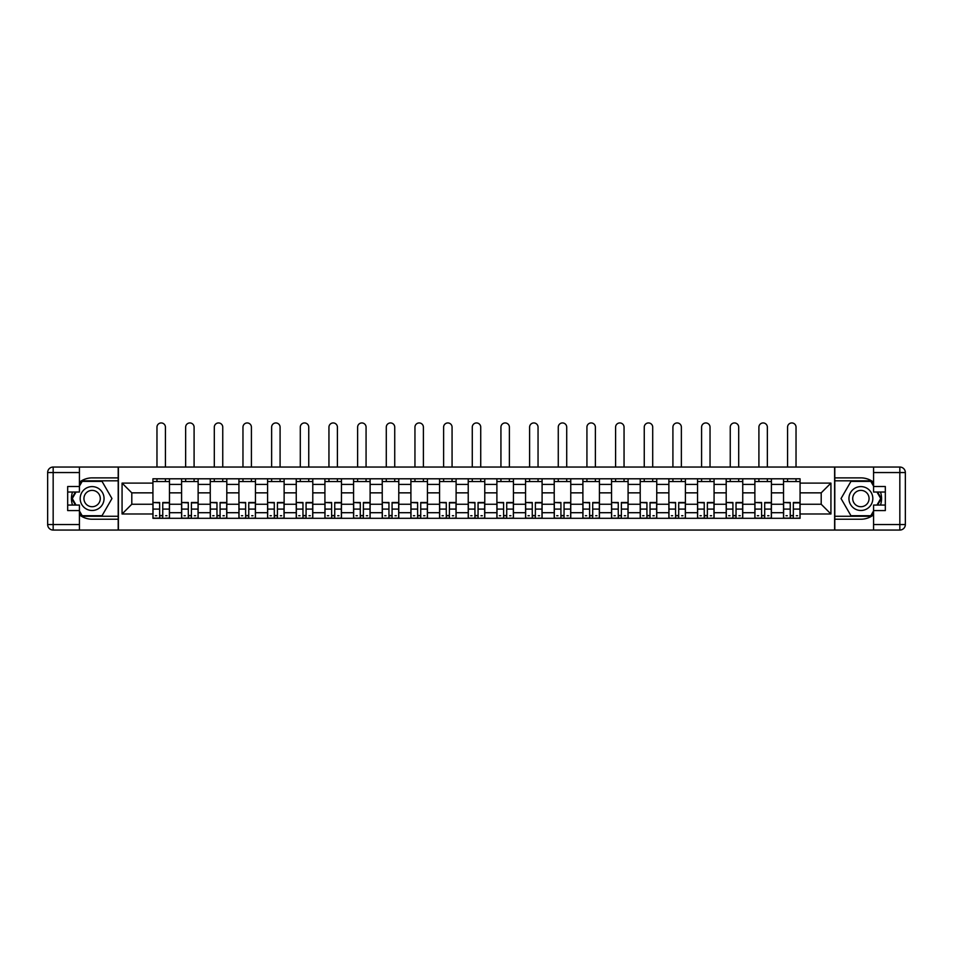<?xml version="1.0" encoding="UTF-8"?>
<svg xmlns="http://www.w3.org/2000/svg" width="953" height="953" viewBox="0 0 953 953"><rect width="100%" height="100%" fill="white"/><g stroke="black" fill="none" stroke-linecap="round" stroke-linejoin="round"><path stroke-width="1.43" d="M79.433 514.87A20.668 20.668 0 0 0 92.119 519.218L118.208 519.218L118.208 530.059L834.792 530.059L834.792 519.218L860.881 519.218A20.668 20.668 0 0 0 873.567 514.87M873.567 482.218A20.668 20.668 0 0 0 860.881 477.882L834.792 477.882L834.792 467.041L118.208 467.041L118.208 477.882L92.119 477.882A20.668 20.668 0 0 0 79.433 482.218M181.594 518.301L181.594 484.398L169.467 484.398L169.467 518.301M169.467 484.398L169.467 478.799M181.594 484.398L181.594 478.799M198.129 478.799L198.129 518.301M210.256 518.301L210.256 478.799M226.802 478.799L226.802 518.301M238.929 518.301L238.929 478.799M255.464 478.799L255.464 518.301M267.59 518.301L267.59 478.799M284.125 478.799L284.125 518.301M296.252 518.301L296.252 478.799M312.787 478.799L312.787 518.301M324.913 518.301L324.913 478.799M341.448 478.799L341.448 518.301M353.575 518.301L353.575 478.799M370.109 478.799L370.109 518.301M382.236 518.301L382.236 478.799M398.783 478.799L398.783 518.301M410.91 518.301L410.91 478.799M427.444 478.799L427.444 518.301M439.571 518.301L439.571 478.799M456.106 478.799L456.106 518.301M468.233 518.301L468.233 478.799M484.767 478.799L484.767 518.301M496.894 518.301L496.894 478.799M513.429 478.799L513.429 518.301M525.556 518.301L525.556 478.799M542.09 478.799L542.09 518.301M554.217 518.301L554.217 478.799M570.764 478.799L570.764 518.301M582.891 518.301L582.891 478.799M599.425 478.799L599.425 518.301M611.552 518.301L611.552 478.799M628.087 478.799L628.087 518.301M640.213 518.301L640.213 478.799M656.748 478.799L656.748 518.301M668.875 518.301L668.875 478.799M685.41 478.799L685.41 518.301M697.536 518.301L697.536 478.799M714.071 478.799L714.071 518.301M726.198 518.301L726.198 478.799M742.744 478.799L742.744 518.301M754.871 518.301L754.871 478.799M771.406 478.799L771.406 518.301M783.533 518.301L783.533 478.799M783.533 504.244L771.406 504.244M754.871 504.244L742.744 504.244M726.198 504.244L714.071 504.244M697.536 504.244L685.41 504.244M668.875 504.244L656.748 504.244M640.213 504.244L628.087 504.244M611.552 504.244L599.425 504.244M582.891 504.244L570.764 504.244M554.217 504.244L542.09 504.244M525.556 504.244L513.429 504.244M496.894 504.244L484.767 504.244M468.233 504.244L456.106 504.244M439.571 504.244L427.444 504.244M410.91 504.244L398.783 504.244M382.236 504.244L370.109 504.244M353.575 504.244L341.448 504.244M324.913 504.244L312.787 504.244M296.252 504.244L284.125 504.244M267.59 504.244L255.464 504.244M238.929 504.244L226.802 504.244M210.256 504.244L198.129 504.244M181.594 504.244L169.467 504.244M783.533 492.856L771.406 492.856M754.871 492.856L742.744 492.856M726.198 492.856L714.071 492.856M697.536 492.856L685.41 492.856M668.875 492.856L656.748 492.856M640.213 492.856L628.087 492.856M611.552 492.856L599.425 492.856M582.891 492.856L570.764 492.856M554.217 492.856L542.09 492.856M525.556 492.856L513.429 492.856M496.894 492.856L484.767 492.856M468.233 492.856L456.106 492.856M439.571 492.856L427.444 492.856M410.91 492.856L398.783 492.856M382.236 492.856L370.109 492.856M353.575 492.856L341.448 492.856M324.913 492.856L312.787 492.856M296.252 492.856L284.125 492.856M267.59 492.856L255.464 492.856M238.929 492.856L226.802 492.856M210.256 492.856L198.129 492.856M181.594 492.856L169.467 492.856M131.8 504.244L152.933 504.244L152.933 492.856L131.8 492.856L131.8 504.244L122.067 513.989L122.067 483.111L152.933 483.111L152.933 492.856M800.067 492.856L800.067 504.244L821.2 504.244L821.2 492.856L800.067 492.856L800.067 478.799L152.933 478.799L152.933 483.111M800.067 483.111L830.933 483.111L830.933 513.989L800.067 513.989L800.067 504.244M152.933 504.244L152.933 518.301L800.067 518.301L800.067 513.989M152.933 513.989L122.067 513.989M834.614 530.059L834.614 467.041M118.386 530.059L118.386 467.041M162.76 515.549L159.639 515.549M152.933 481.551L169.467 481.551M191.422 515.549L188.301 515.549M181.594 481.551L198.129 481.551M220.095 515.549L216.962 515.549M210.256 481.551L226.802 481.551M248.757 515.549L245.636 515.549M238.929 481.551L255.464 481.551M277.418 515.549L274.297 515.549M267.59 481.551L284.125 481.551M306.08 515.549L302.959 515.549M296.252 481.551L312.787 481.551M334.741 515.549L331.62 515.549M324.913 481.551L341.448 481.551M363.403 515.549L360.282 515.549M353.575 481.551L370.109 481.551M392.076 515.549L388.943 515.549M382.236 481.551L398.783 481.551M420.738 515.549L417.617 515.549M410.91 481.551L427.444 481.551M449.399 515.549L446.278 515.549M439.571 481.551L456.106 481.551M478.061 515.549L474.939 515.549M468.233 481.551L484.767 481.551M506.722 515.549L503.601 515.549M496.894 481.551L513.429 481.551M535.383 515.549L532.262 515.549M525.556 481.551L542.09 481.551M564.057 515.549L560.924 515.549M554.217 481.551L570.764 481.551M592.718 515.549L589.597 515.549M582.891 481.551L599.425 481.551M621.38 515.549L618.259 515.549M611.552 481.551L628.087 481.551M650.041 515.549L646.92 515.549M640.213 481.551L656.748 481.551M678.703 515.549L675.582 515.549M668.875 481.551L685.41 481.551M707.364 515.549L704.243 515.549M697.536 481.551L714.071 481.551M736.038 515.549L732.905 515.549M726.198 481.551L742.744 481.551M764.699 515.549L761.578 515.549M754.871 481.551L771.406 481.551M793.361 515.549L790.24 515.549M783.533 481.551L800.067 481.551M122.067 483.111L131.8 492.856M821.2 504.244L830.933 513.989M821.2 492.856L830.933 483.111M165.429 467.041L165.429 427.17A4.229 4.229 0 0 0 161.2 422.941A4.229 4.229 0 0 0 156.971 427.17L156.971 467.041M159.639 502.886L153.028 502.505L159.639 502.505L159.639 518.122L153.028 518.122L156.697 518.122M153.028 502.886L153.028 518.122M162.76 515.728L159.639 515.728M166.989 515.728L165.703 515.728M156.697 515.728L155.41 515.728M165.703 518.122L169.384 518.122L169.384 502.505L162.76 502.505L162.76 518.122L156.971 518.122M169.384 518.122L165.429 518.122M165.429 478.799L165.429 481.551M156.971 478.799L156.971 481.551M72.499 492.022A20.668 20.668 0 0 0 72.499 505.066M118.208 467.041L79.433 467.041L79.433 492.022L67.675 492.022M118.208 530.059L53.165 530.059A5.515 5.515 0 0 1 47.65 524.543L47.65 472.545A5.515 5.515 0 0 1 53.165 467.041L79.433 467.041M118.208 519.218L118.208 477.882M67.675 505.066L79.433 505.066L79.433 530.059M79.433 486.518L67.675 486.518L67.675 510.582L79.433 510.582M118.208 480.812L81.875 480.812L79.433 485.041M79.433 512.047L81.875 516.276L118.208 516.276M75.406 492.022L71.642 498.55L75.406 505.066M880.501 505.066A20.668 20.668 0 0 0 880.501 492.022M834.792 530.059L873.567 530.059L873.567 505.066L885.325 505.066M834.792 467.041L899.835 467.041A5.515 5.515 0 0 1 905.35 472.545L905.35 524.543A5.515 5.515 0 0 1 899.835 530.059L873.567 530.059M834.792 477.882L834.792 519.218M885.325 492.022L873.567 492.022L873.567 467.041M873.567 510.582L885.325 510.582L885.325 486.518L873.567 486.518M834.792 516.276L871.125 516.276L873.567 512.047M873.567 485.041L871.125 480.812L834.792 480.812M877.594 505.066L881.358 498.55L877.594 492.022M80.171 498.55A11.948 11.948 0 0 0 92.119 510.486A11.948 11.948 0 0 0 104.056 498.55A11.948 11.948 0 0 0 92.119 486.602A11.948 11.948 0 0 0 80.171 498.55M83.935 498.55A8.172 8.172 0 0 0 92.119 506.722A8.172 8.172 0 0 0 100.291 498.55A8.172 8.172 0 0 0 92.119 490.378A8.172 8.172 0 0 0 83.935 498.55M79.433 486.149L82.196 481.372L102.031 481.372L111.954 498.55L102.031 515.728L82.196 515.728L79.433 510.951M76.049 505.066L72.273 498.55L76.049 492.022M848.944 498.55A11.948 11.948 0 0 0 860.881 510.486A11.948 11.948 0 0 0 872.829 498.55A11.948 11.948 0 0 0 860.881 486.602A11.948 11.948 0 0 0 848.944 498.55M852.709 498.55A8.172 8.172 0 0 0 860.881 506.722A8.172 8.172 0 0 0 869.065 498.55A8.172 8.172 0 0 0 860.881 490.378A8.172 8.172 0 0 0 852.709 498.55M873.567 510.951L870.804 515.728L850.969 515.728L841.046 498.55L850.969 481.372L870.804 481.372L873.567 486.149M876.951 492.022L880.727 498.55L876.951 505.066M194.09 467.041L194.09 427.17A4.229 4.229 0 0 0 189.861 422.941A4.229 4.229 0 0 0 185.644 427.17L185.644 467.041M188.301 502.886L181.689 502.505L188.301 502.505L188.301 518.122L181.689 518.122L185.358 518.122M181.689 502.886L181.689 518.122M191.422 515.728L188.301 515.728M195.651 515.728L194.364 515.728M185.358 515.728L184.072 515.728M194.364 518.122L198.045 518.122L198.045 502.505L191.422 502.505L191.422 518.122L185.644 518.122M198.045 518.122L194.09 518.122M194.09 478.799L194.09 481.551M185.644 478.799L185.644 481.551M222.752 467.041L222.752 427.17A4.229 4.229 0 0 0 218.523 422.941A4.229 4.229 0 0 0 214.306 427.17L214.306 467.041M216.962 502.886L210.351 502.505L216.962 502.505L216.962 518.122L210.351 518.122L214.032 518.122M210.351 502.886L210.351 518.122M220.095 515.728L216.962 515.728M224.312 515.728L223.026 515.728M214.032 515.728L212.745 515.728M223.026 518.122L226.707 518.122L226.707 502.505L220.095 502.505L220.095 518.122L214.306 518.122M226.707 518.122L222.752 518.122M222.752 478.799L222.752 481.551M214.306 478.799L214.306 481.551M251.413 467.041L251.413 427.17A4.229 4.229 0 0 0 247.196 422.941A4.229 4.229 0 0 0 242.967 427.17L242.967 467.041M245.636 502.886L239.012 502.505L245.636 502.505L245.636 518.122L239.012 518.122L242.693 518.122M239.012 502.886L239.012 518.122M248.757 515.728L245.636 515.728M252.986 515.728L251.699 515.728M242.693 515.728L241.407 515.728M251.699 518.122L255.368 518.122L255.368 502.505L248.757 502.505L248.757 518.122L242.967 518.122M255.368 518.122L251.413 518.122M251.413 478.799L251.413 481.551M242.967 478.799L242.967 481.551M280.087 467.041L280.087 427.17A4.229 4.229 0 0 0 275.858 422.941A4.229 4.229 0 0 0 271.629 427.17L271.629 467.041M274.297 502.886L267.674 502.505L274.297 502.505L274.297 518.122L267.674 518.122L271.355 518.122M267.674 502.886L267.674 518.122M277.418 515.728L274.297 515.728M281.647 515.728L280.361 515.728M271.355 515.728L270.068 515.728M280.361 518.122L284.03 518.122L284.03 502.505L277.418 502.505L277.418 518.122L271.629 518.122M284.03 518.122L280.087 518.122M280.087 478.799L280.087 481.551M271.629 478.799L271.629 481.551M308.748 467.041L308.748 427.17A4.229 4.229 0 0 0 304.519 422.941A4.229 4.229 0 0 0 300.29 427.17L300.29 467.041M302.959 502.886L296.347 502.505L302.959 502.505L302.959 518.122L296.347 518.122L300.016 518.122M296.347 502.886L296.347 518.122M306.08 515.728L302.959 515.728M310.309 515.728L309.022 515.728M300.016 515.728L298.73 515.728M309.022 518.122L312.691 518.122L312.691 502.505L306.08 502.505L306.08 518.122L300.29 518.122M312.691 518.122L308.748 518.122M308.748 478.799L308.748 481.551M300.29 478.799L300.29 481.551M337.41 467.041L337.41 427.17A4.229 4.229 0 0 0 333.181 422.941A4.229 4.229 0 0 0 328.952 427.17L328.952 467.041M331.62 502.886L325.009 502.505L331.62 502.505L331.62 518.122L325.009 518.122L328.678 518.122M325.009 502.886L325.009 518.122M334.741 515.728L331.62 515.728M338.97 515.728L337.684 515.728M328.678 515.728L327.391 515.728M337.684 518.122L341.365 518.122L341.365 502.505L334.741 502.505L334.741 518.122L328.952 518.122M341.365 518.122L337.41 518.122M337.41 478.799L337.41 481.551M328.952 478.799L328.952 481.551M366.071 467.041L366.071 427.17A4.229 4.229 0 0 0 361.842 422.941A4.229 4.229 0 0 0 357.625 427.17L357.625 467.041M360.282 502.886L353.67 502.505L360.282 502.505L360.282 518.122L353.67 518.122L357.339 518.122M353.67 502.886L353.67 518.122M363.403 515.728L360.282 515.728M367.632 515.728L366.345 515.728M357.339 515.728L356.053 515.728M366.345 518.122L370.026 518.122L370.026 502.505L363.403 502.505L363.403 518.122L357.625 518.122M370.026 518.122L366.071 518.122M366.071 478.799L366.071 481.551M357.625 478.799L357.625 481.551M394.733 467.041L394.733 427.17A4.229 4.229 0 0 0 390.504 422.941A4.229 4.229 0 0 0 386.287 427.17L386.287 467.041M388.943 502.886L382.332 502.505L388.943 502.505L388.943 518.122L382.332 518.122L386.013 518.122M382.332 502.886L382.332 518.122M392.076 515.728L388.943 515.728M396.293 515.728L395.007 515.728M386.013 515.728L384.726 515.728M395.007 518.122L398.688 518.122L398.688 502.505L392.076 502.505L392.076 518.122L386.287 518.122M398.688 518.122L394.733 518.122M394.733 478.799L394.733 481.551M386.287 478.799L386.287 481.551M423.394 467.041L423.394 427.17A4.229 4.229 0 0 0 419.177 422.941A4.229 4.229 0 0 0 414.948 427.17L414.948 467.041M417.617 502.886L410.993 502.505L417.617 502.505L417.617 518.122L410.993 518.122L414.674 518.122M410.993 502.886L410.993 518.122M420.738 515.728L417.617 515.728M424.967 515.728L423.68 515.728M414.674 515.728L413.388 515.728M423.68 518.122L427.349 518.122L427.349 502.505L420.738 502.505L420.738 518.122L414.948 518.122M427.349 518.122L423.394 518.122M423.394 478.799L423.394 481.551M414.948 478.799L414.948 481.551M452.067 467.041L452.067 427.17A4.229 4.229 0 0 0 447.839 422.941A4.229 4.229 0 0 0 443.61 427.17L443.61 467.041M446.278 502.886L439.655 502.505L446.278 502.505L446.278 518.122L439.655 518.122L443.336 518.122M439.655 502.886L439.655 518.122M449.399 515.728L446.278 515.728M453.628 515.728L452.341 515.728M443.336 515.728L442.049 515.728M452.341 518.122L456.01 518.122L456.01 502.505L449.399 502.505L449.399 518.122L443.61 518.122M456.01 518.122L452.067 518.122M452.067 478.799L452.067 481.551M443.61 478.799L443.61 481.551M480.729 467.041L480.729 427.17A4.229 4.229 0 0 0 476.5 422.941A4.229 4.229 0 0 0 472.271 427.17L472.271 467.041M474.939 502.886L468.328 502.505L474.939 502.505L474.939 518.122L468.328 518.122L471.997 518.122M468.328 502.886L468.328 518.122M478.061 515.728L474.939 515.728M482.289 515.728L481.003 515.728M471.997 515.728L470.711 515.728M481.003 518.122L484.672 518.122L484.672 502.505L478.061 502.505L478.061 518.122L472.271 518.122M484.672 518.122L480.729 518.122M480.729 478.799L480.729 481.551M472.271 478.799L472.271 481.551M509.39 467.041L509.39 427.17A4.229 4.229 0 0 0 505.161 422.941A4.229 4.229 0 0 0 500.933 427.17L500.933 467.041M503.601 502.886L496.989 502.505L503.601 502.505L503.601 518.122L496.989 518.122L500.659 518.122M496.989 502.886L496.989 518.122M506.722 515.728L503.601 515.728M510.951 515.728L509.664 515.728M500.659 515.728L499.372 515.728M509.664 518.122L513.345 518.122L513.345 502.505L506.722 502.505L506.722 518.122L500.933 518.122M513.345 518.122L509.39 518.122M509.39 478.799L509.39 481.551M500.933 478.799L500.933 481.551M538.052 467.041L538.052 427.17A4.229 4.229 0 0 0 533.823 422.941A4.229 4.229 0 0 0 529.606 427.17L529.606 467.041M532.262 502.886L525.651 502.505L532.262 502.505L532.262 518.122L525.651 518.122L529.32 518.122M525.651 502.886L525.651 518.122M535.383 515.728L532.262 515.728M539.612 515.728L538.326 515.728M529.32 515.728L528.033 515.728M538.326 518.122L542.007 518.122L542.007 502.505L535.383 502.505L535.383 518.122L529.606 518.122M542.007 518.122L538.052 518.122M538.052 478.799L538.052 481.551M529.606 478.799L529.606 481.551M566.713 467.041L566.713 427.17A4.229 4.229 0 0 0 562.496 422.941A4.229 4.229 0 0 0 558.267 427.17L558.267 467.041M560.924 502.886L554.312 502.505L560.924 502.505L560.924 518.122L554.312 518.122L557.993 518.122M554.312 502.886L554.312 518.122M564.057 515.728L560.924 515.728M568.274 515.728L566.987 515.728M557.993 515.728L556.707 515.728M566.987 518.122L570.668 518.122L570.668 502.505L564.057 502.505L564.057 518.122L558.267 518.122M570.668 518.122L566.713 518.122M566.713 478.799L566.713 481.551M558.267 478.799L558.267 481.551M595.375 467.041L595.375 427.17A4.229 4.229 0 0 0 591.158 422.941A4.229 4.229 0 0 0 586.929 427.17L586.929 467.041M589.597 502.886L582.974 502.505L589.597 502.505L589.597 518.122L582.974 518.122L586.655 518.122M582.974 502.886L582.974 518.122M592.718 515.728L589.597 515.728M596.947 515.728L595.661 515.728M586.655 515.728L585.368 515.728M595.661 518.122L599.33 518.122L599.33 502.505L592.718 502.505L592.718 518.122L586.929 518.122M599.33 518.122L595.375 518.122M595.375 478.799L595.375 481.551M586.929 478.799L586.929 481.551M624.048 467.041L624.048 427.17A4.229 4.229 0 0 0 619.819 422.941A4.229 4.229 0 0 0 615.59 427.17L615.59 467.041M618.259 502.886L611.635 502.505L618.259 502.505L618.259 518.122L611.635 518.122L615.316 518.122M611.635 502.886L611.635 518.122M621.38 515.728L618.259 515.728M625.609 515.728L624.322 515.728M615.316 515.728L614.03 515.728M624.322 518.122L627.991 518.122L627.991 502.505L621.38 502.505L621.38 518.122L615.59 518.122M627.991 518.122L624.048 518.122M624.048 478.799L624.048 481.551M615.59 478.799L615.59 481.551M652.71 467.041L652.71 427.17A4.229 4.229 0 0 0 648.481 422.941A4.229 4.229 0 0 0 644.252 427.17L644.252 467.041M646.92 502.886L640.309 502.505L646.92 502.505L646.92 518.122L640.309 518.122L643.978 518.122M640.309 502.886L640.309 518.122M650.041 515.728L646.92 515.728M654.27 515.728L652.984 515.728M643.978 515.728L642.691 515.728M652.984 518.122L656.653 518.122L656.653 502.505L650.041 502.505L650.041 518.122L644.252 518.122M656.653 518.122L652.71 518.122M652.71 478.799L652.71 481.551M644.252 478.799L644.252 481.551M681.371 467.041L681.371 427.17A4.229 4.229 0 0 0 677.142 422.941A4.229 4.229 0 0 0 672.913 427.17L672.913 467.041M675.582 502.886L668.97 502.505L675.582 502.505L675.582 518.122L668.97 518.122L672.639 518.122M668.97 502.886L668.97 518.122M678.703 515.728L675.582 515.728M682.932 515.728L681.645 515.728M672.639 515.728L671.353 515.728M681.645 518.122L685.326 518.122L685.326 502.505L678.703 502.505L678.703 518.122L672.913 518.122M685.326 518.122L681.371 518.122M681.371 478.799L681.371 481.551M672.913 478.799L672.913 481.551M710.033 467.041L710.033 427.17A4.229 4.229 0 0 0 705.804 422.941A4.229 4.229 0 0 0 701.587 427.17L701.587 467.041M704.243 502.886L697.632 502.505L704.243 502.505L704.243 518.122L697.632 518.122L701.301 518.122M697.632 502.886L697.632 518.122M707.364 515.728L704.243 515.728M711.593 515.728L710.307 515.728M701.301 515.728L700.014 515.728M710.307 518.122L713.988 518.122L713.988 502.505L707.364 502.505L707.364 518.122L701.587 518.122M713.988 518.122L710.033 518.122M710.033 478.799L710.033 481.551M701.587 478.799L701.587 481.551M738.694 467.041L738.694 427.17A4.229 4.229 0 0 0 734.477 422.941A4.229 4.229 0 0 0 730.248 427.17L730.248 467.041M732.905 502.886L726.293 502.505L732.905 502.505L732.905 518.122L726.293 518.122L729.974 518.122M726.293 502.886L726.293 518.122M736.038 515.728L732.905 515.728M740.255 515.728L738.968 515.728M729.974 515.728L728.688 515.728M738.968 518.122L742.649 518.122L742.649 502.505L736.038 502.505L736.038 518.122L730.248 518.122M742.649 518.122L738.694 518.122M738.694 478.799L738.694 481.551M730.248 478.799L730.248 481.551M767.356 467.041L767.356 427.17A4.229 4.229 0 0 0 763.139 422.941A4.229 4.229 0 0 0 758.91 427.17L758.91 467.041M761.578 502.886L754.955 502.505L761.578 502.505L761.578 518.122L754.955 518.122L758.636 518.122M754.955 502.886L754.955 518.122M764.699 515.728L761.578 515.728M768.928 515.728L767.641 515.728M758.636 515.728L757.349 515.728M767.641 518.122L771.311 518.122L771.311 502.505L764.699 502.505L764.699 518.122L758.91 518.122M771.311 518.122L767.356 518.122M767.356 478.799L767.356 481.551M758.91 478.799L758.91 481.551M796.029 467.041L796.029 427.17A4.229 4.229 0 0 0 791.8 422.941A4.229 4.229 0 0 0 787.571 427.17L787.571 467.041M790.24 502.886L783.616 502.505L790.24 502.505L790.24 518.122L783.616 518.122L787.297 518.122M783.616 502.886L783.616 518.122M793.361 515.728L790.24 515.728M797.59 515.728L796.303 515.728M787.297 515.728L786.011 515.728M796.303 518.122L799.972 518.122L799.972 502.505L793.361 502.505L793.361 518.122L787.571 518.122M799.972 518.122L796.029 518.122M796.029 478.799L796.029 481.551M787.571 478.799L787.571 481.551M754.871 484.398L742.744 484.398M726.198 484.398L714.071 484.398M697.536 484.398L685.41 484.398M668.875 484.398L656.748 484.398M640.213 484.398L628.087 484.398M611.552 484.398L599.425 484.398M582.891 484.398L570.764 484.398M554.217 484.398L542.09 484.398M525.556 484.398L513.429 484.398M496.894 484.398L484.767 484.398M468.233 484.398L456.106 484.398M439.571 484.398L427.444 484.398M410.91 484.398L398.783 484.398M382.236 484.398L370.109 484.398M353.575 484.398L341.448 484.398M324.913 484.398L312.787 484.398M296.252 484.398L284.125 484.398M267.59 484.398L255.464 484.398M238.929 484.398L226.802 484.398M210.256 484.398L198.129 484.398M783.533 484.398L771.406 484.398M754.871 512.702L742.744 512.702M726.198 512.702L714.071 512.702M697.536 512.702L685.41 512.702M668.875 512.702L656.748 512.702M640.213 512.702L628.087 512.702M611.552 512.702L599.425 512.702M582.891 512.702L570.764 512.702M554.217 512.702L542.09 512.702M525.556 512.702L513.429 512.702M496.894 512.702L484.767 512.702M468.233 512.702L456.106 512.702M439.571 512.702L427.444 512.702M410.91 512.702L398.783 512.702M382.236 512.702L370.109 512.702M353.575 512.702L341.448 512.702M324.913 512.702L312.787 512.702M296.252 512.702L284.125 512.702M267.59 512.702L255.464 512.702M238.929 512.702L226.802 512.702M210.256 512.702L198.129 512.702M181.594 512.702L169.467 512.702M783.533 512.702L771.406 512.702M159.639 509.093L153.028 509.093M169.384 502.886L162.76 502.886M169.384 509.093L162.76 509.093M79.433 472.545L53.165 472.545L53.165 524.543L79.433 524.543M47.65 472.545L53.165 472.545L53.165 467.041M53.165 530.059L53.165 524.543L47.65 524.543M873.567 524.543L899.835 524.543L899.835 472.545L873.567 472.545M905.35 524.543L899.835 524.543L899.835 530.059M899.835 467.041L899.835 472.545L905.35 472.545M188.301 509.093L181.689 509.093M198.045 502.886L191.422 502.886M198.045 509.093L191.422 509.093M216.962 509.093L210.351 509.093M226.707 502.886L220.095 502.886M226.707 509.093L220.095 509.093M245.636 509.093L239.012 509.093M255.368 502.886L248.757 502.886M255.368 509.093L248.757 509.093M274.297 509.093L267.674 509.093M284.03 502.886L277.418 502.886M284.03 509.093L277.418 509.093M302.959 509.093L296.347 509.093M312.691 502.886L306.08 502.886M312.691 509.093L306.08 509.093M331.62 509.093L325.009 509.093M341.365 502.886L334.741 502.886M341.365 509.093L334.741 509.093M360.282 509.093L353.67 509.093M370.026 502.886L363.403 502.886M370.026 509.093L363.403 509.093M388.943 509.093L382.332 509.093M398.688 502.886L392.076 502.886M398.688 509.093L392.076 509.093M417.617 509.093L410.993 509.093M427.349 502.886L420.738 502.886M427.349 509.093L420.738 509.093M446.278 509.093L439.655 509.093M456.01 502.886L449.399 502.886M456.01 509.093L449.399 509.093M474.939 509.093L468.328 509.093M484.672 502.886L478.061 502.886M484.672 509.093L478.061 509.093M503.601 509.093L496.989 509.093M513.345 502.886L506.722 502.886M513.345 509.093L506.722 509.093M532.262 509.093L525.651 509.093M542.007 502.886L535.383 502.886M542.007 509.093L535.383 509.093M560.924 509.093L554.312 509.093M570.668 502.886L564.057 502.886M570.668 509.093L564.057 509.093M589.597 509.093L582.974 509.093M599.33 502.886L592.718 502.886M599.33 509.093L592.718 509.093M618.259 509.093L611.635 509.093M627.991 502.886L621.38 502.886M627.991 509.093L621.38 509.093M646.92 509.093L640.309 509.093M656.653 502.886L650.041 502.886M656.653 509.093L650.041 509.093M675.582 509.093L668.97 509.093M685.326 502.886L678.703 502.886M685.326 509.093L678.703 509.093M704.243 509.093L697.632 509.093M713.988 502.886L707.364 502.886M713.988 509.093L707.364 509.093M732.905 509.093L726.293 509.093M742.649 502.886L736.038 502.886M742.649 509.093L736.038 509.093M761.578 509.093L754.955 509.093M771.311 502.886L764.699 502.886M771.311 509.093L764.699 509.093M790.24 509.093L783.616 509.093M799.972 502.886L793.361 502.886M799.972 509.093L793.361 509.093"/></g></svg>
